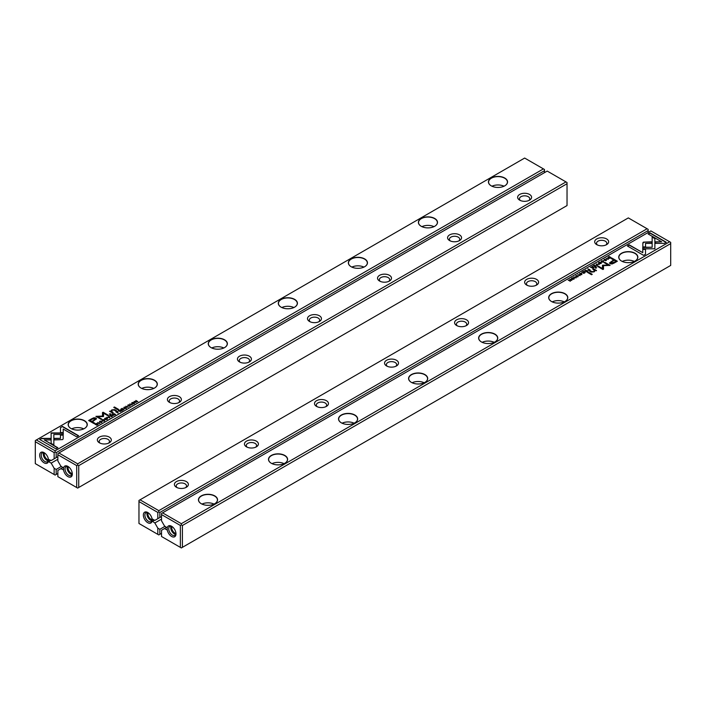 <?xml version="1.0" encoding="UTF-8"?>
<svg xmlns="http://www.w3.org/2000/svg" width="706" height="706" viewBox="0 0 706 706"><rect width="100%" height="100%" fill="white"/><g stroke="black" fill="none" stroke-linecap="round" stroke-linejoin="round"><path stroke-width="1.06" d="M109.889 417.731L108.733 416.116L109.43 417.643L106.818 417.22L109.889 417.731M63.266 432.937L51.123 432.928L51.141 443.368L53.85 444.93L53.832 434.499L63.231 434.499L63.266 432.937M39.712 439.485L55.95 448.857L57.866 447.754L44.319 439.935L50.505 439.935L50.505 438.373L41.645 438.373L39.712 439.485M62.622 439.6L63.161 438.876L63.161 434.852L60.451 434.852L60.46 438.347L54.441 438.355L54.441 439.917L62.622 439.6M104.444 420.538L102.802 420.679L102.591 419.867L103.729 419.602L102.405 419.726L102.494 420.873L104.426 420.926L104.656 420.132L104.426 420.926M102.008 420.397L102.405 419.726L102.494 420.873M103.147 421.129L102.591 419.867M104.329 420.326L104.197 421.041M116.719 411.501L115.96 411.942L118.229 412.913L117.364 412.41L117.981 411.404L116.719 411.766M99.917 423.494L97.64 422.515L99.917 423.494M122.888 410.23L124.035 409.286L122.941 409.921L122.27 409.533L123.294 408.942L121.432 409.048L122.27 408.297L120.902 409.083L122.888 410.23M104.612 418.914L105.053 418.199C104.409 419.355 105.097 419.752 107.1 419.382C107.744 418.226 107.056 417.828 105.053 418.199L104.576 418.773M107.1 419.382L107.577 418.808M119.137 410.107L118.361 410.557L120.347 411.695L119.738 411.007L121.9 410.804L120.382 409.983L119.279 410.31M120.452 410.645L120.382 409.983L120.452 410.768L121.9 411.086M128.898 406.082L130.028 406.144L130.257 405.315L128.033 405.562L129.233 404.812L128.007 404.944L127.742 405.747L129.975 405.509L128.898 406.082L129.975 405.791L129.789 406.294M129.975 405.509L129.789 406.268M128.033 405.844L128.201 405.085M60.495 427.483L60.495 432.601L63.205 432.601L63.205 429.054L76.733 436.864L78.64 435.761L62.41 426.38L60.495 427.765L62.41 426.38M524.655 158.056L36.35 439.97L55.121 450.807L543.426 168.893L524.655 158.056M491.235 185.837L491.235 185.837A9.557 5.516 180 0 1 491.235 178.027A9.557 5.516 180 0 1 504.755 178.027A9.557 5.516 180 0 1 504.755 185.837A9.557 5.516 180 0 1 491.235 185.837M421.191 226.273L421.191 226.273A9.557 5.516 180 0 1 421.191 218.472A9.557 5.516 180 0 1 434.711 218.472A9.557 5.516 180 0 1 434.711 226.273A9.557 5.516 180 0 1 421.191 226.273M351.147 266.718L351.147 266.718A9.557 5.516 180 0 1 351.147 258.917A9.557 5.516 180 0 1 364.667 258.917A9.557 5.516 180 0 1 364.667 266.718A9.557 5.516 180 0 1 351.147 266.718M281.094 307.163L281.094 307.163A9.557 5.516 180 0 1 281.094 299.353A9.557 5.516 180 0 1 294.614 299.353A9.557 5.516 180 0 1 294.614 307.163A9.557 5.516 180 0 1 281.094 307.163M211.05 347.599L211.05 347.599A9.557 5.516 180 0 1 211.05 339.798A9.557 5.516 180 0 1 224.57 339.798A9.557 5.516 180 0 1 224.57 347.599A9.557 5.516 180 0 1 211.05 347.599M141.006 388.044A9.557 5.516 180 0 1 140.997 388.044A9.557 5.516 180 0 1 141.006 380.234A9.557 5.516 180 0 1 154.517 380.234A9.557 5.516 180 0 1 154.517 388.044A9.557 5.516 180 0 1 141.006 388.044M70.953 428.48L70.953 428.48A9.557 5.516 180 0 1 70.953 420.679A9.557 5.516 180 0 1 84.473 420.679A9.557 5.516 180 0 1 84.473 428.48A9.557 5.516 180 0 1 70.953 428.48M91.727 418.737L88.647 420.511L93.96 423.582L94.719 423.141L92.38 421.791L96.528 418.782L95.875 418.005L93.907 417.758L91.727 418.737L93.907 418.04L96.51 418.923M128.174 407.177L125.897 406.197L128.174 407.177M95.504 423.75L94.886 424.103L96.863 425.25L98.134 424.244L96.448 423.397L95.504 424.006M98.134 424.244L97.675 423.671L98.134 424.527M103.544 416.381L103.57 413.204L107.7 415.596L108.309 415.243L103.085 412.225L102.476 412.578L102.538 416.046L95.91 416.372L101.134 419.382L101.735 419.037L97.596 416.646L103.403 416.558M126.18 407.989L124.538 408.13L124.327 407.318L125.465 407.053L124.141 407.177L124.23 408.315L126.162 408.377L126.392 407.583L126.162 408.377M123.744 407.847L124.141 407.177L124.23 408.315M124.883 408.58L124.327 407.318M126.074 407.777L125.933 408.527M112.775 413.778L112.007 414.228L113.984 415.366L113.754 414.466L115.537 414.475L114.028 413.654L112.916 413.981M114.09 414.316L114.028 413.654L114.09 414.44L115.537 414.757M131.651 403.302L132.101 402.588C131.457 403.744 132.137 404.141 134.14 403.77C134.784 402.605 134.105 402.217 132.101 402.588L131.625 403.161M134.14 403.77L134.617 403.197M132.11 404.9L129.833 403.929L132.11 404.9M111.574 416.761L112.731 415.816L111.627 416.452L110.957 416.063L111.98 415.472L110.118 415.578L110.957 414.828L109.598 415.613L111.574 416.761M136.108 402.596L134.696 401.467L137.829 401.599L135.852 400.461L137.202 401.546L134.122 401.449L136.108 402.596L134.696 401.467M117.849 409.78L118.564 409.374L114.46 407L113.754 407.415L117.849 409.78M100.64 422.4L101.77 422.453L101.999 421.632L99.775 421.87L100.976 421.12L99.749 421.261L99.484 422.064L101.717 421.817L100.64 422.4L101.532 422.612L101.717 422.1L101.532 422.612M101.717 421.817L101.532 422.585M99.775 422.162L99.943 421.403M109.977 414.334L110.807 413.848L109.351 413.972L109.977 414.334M111.592 411.854L112.042 410.204L114.098 410.098L115.705 411.024L116.419 410.61L114.725 409.639L111.83 409.886L110.78 411.139L109.527 411.289L112.448 412.904L113.172 412.48L111.257 411.095L112.925 412.622M110.78 411.095L111.83 410.168L114.725 409.921L116.172 410.751M50.744 460.294L48.573 461.627L50.814 460.33M61.387 466.437L56.171 469.437L56.171 474.467L57.857 473.497M48.573 461.547L50.603 460.206M57.857 456.685L51.176 460.541L48.432 459.35A6.239 3.601 -120 0 0 44.09 452.652A6.239 3.601 -120 0 0 39.686 454.893A6.239 3.601 -120 0 0 43.569 462.501A6.239 3.601 -120 0 0 48.432 461.159L48.432 461.468M54.141 458.829L54.141 452.59L35.3 441.709L35.3 463.63L54.141 474.503L54.141 468.263L51.176 463.127L48.573 461.627M544.476 172.652L544.476 170.711L56.171 452.625L56.171 457.656M51.176 463.127L57.857 459.271M54.141 468.263L56.171 469.437M56.171 474.467L55.121 475.076L54.141 474.503M544.476 170.711L544.476 169.493L543.426 168.893M55.121 450.807L55.121 452.017L56.171 452.625M35.3 441.709L35.3 440.579L36.35 439.97M54.141 452.59L55.121 452.017M497.315 187.434A5.154 2.974 180 0 1 498.683 187.434M491.967 186.216A9.407 5.436 180 0 1 504.031 186.216M504.702 185.863A9.407 5.436 0 0 0 507.411 182.051A9.407 5.436 0 0 0 504.649 178.212A9.407 5.436 0 0 0 494.394 177.029A9.407 5.436 0 0 0 488.587 182.051A9.407 5.436 0 0 0 491.288 185.863M427.262 227.879A5.154 2.974 180 0 1 428.639 227.879M421.923 226.652A9.407 5.436 180 0 1 433.978 226.652M434.658 226.308A9.407 5.436 0 0 0 437.358 222.496A9.407 5.436 0 0 0 434.605 218.657A9.407 5.436 0 0 0 424.35 217.474A9.407 5.436 0 0 0 418.543 222.496A9.407 5.436 0 0 0 421.244 226.308M357.218 268.324A5.154 2.974 180 0 1 358.586 268.324M351.87 267.097A9.407 5.436 180 0 1 363.934 267.097M364.614 266.744A9.407 5.436 0 0 0 367.314 262.941A9.407 5.436 0 0 0 364.561 259.093A9.407 5.436 0 0 0 354.306 257.919A9.407 5.436 0 0 0 348.49 262.941A9.407 5.436 0 0 0 351.2 266.744M287.165 308.76A5.154 2.974 180 0 1 288.542 308.76M281.826 307.542A9.407 5.436 180 0 1 293.89 307.542M294.561 307.189A9.407 5.436 0 0 0 297.27 303.377A9.407 5.436 0 0 0 294.508 299.538A9.407 5.436 0 0 0 284.253 298.356A9.407 5.436 0 0 0 278.446 303.377A9.407 5.436 0 0 0 281.147 307.189M217.121 349.205A5.154 2.974 180 0 1 218.498 349.205M211.774 347.979A9.407 5.436 180 0 1 223.837 347.979M224.517 347.634A9.407 5.436 0 0 0 227.217 343.822A9.407 5.436 0 0 0 224.464 339.974A9.407 5.436 0 0 0 214.209 338.801A9.407 5.436 0 0 0 208.394 343.822A9.407 5.436 0 0 0 211.103 347.634M147.077 389.641A5.154 2.974 180 0 1 148.445 389.641M141.729 388.424A9.407 5.436 180 0 1 153.793 388.424M154.464 388.071A9.407 5.436 0 0 0 157.173 384.258A9.407 5.436 0 0 0 154.42 380.419A9.407 5.436 0 0 0 144.156 379.246A9.407 5.436 0 0 0 138.35 384.258A9.407 5.436 0 0 0 141.05 388.071M77.025 430.086A5.154 2.974 180 0 1 78.401 430.086M71.685 428.86A9.407 5.436 180 0 1 83.749 428.86M84.42 428.516A9.407 5.436 0 0 0 87.12 424.703A9.407 5.436 0 0 0 84.367 420.864A9.407 5.436 0 0 0 74.112 419.682A9.407 5.436 0 0 0 68.305 424.703A9.407 5.436 0 0 0 71.006 428.516M48.432 461.159L48.502 460.215M44.496 452.899A5.154 2.974 -120 0 0 42.289 452.837A5.154 2.974 -120 0 0 41.495 456.967A5.154 2.974 -120 0 0 44.857 461.503A5.154 2.974 -120 0 0 47.434 461.759A5.154 2.974 -120 0 0 48.485 459.791A4.262 2.462 60 0 1 47.276 459.385A4.262 2.462 60 0 1 44.513 452.917M43.507 452.617A5.154 2.974 -120 0 0 46.896 460.33A5.154 2.974 -120 0 0 48.246 460.815M60.495 432.601L60.495 427.765M63.205 429.336L63.205 432.601M62.41 426.662L78.401 435.902M88.894 420.652L91.727 419.02M92.38 421.791L94.472 423.282M95.292 419.188L94.948 418.596L92.274 419.135L90.024 420.432L91.762 421.438L94.013 420.141L94.948 418.596M94.948 418.879L94.013 420.423L91.762 421.72L90.024 420.432M126.145 406.338L127.927 407.318M118.608 410.698L119.137 410.389M119.499 411.157L120.099 410.177L118.908 410.813L120.391 411.669M119.932 410.91L120.099 410.177M118.908 410.53L119.499 410.874M95.133 424.253L96.925 424.941L97.366 423.847L95.398 424.068L96.916 425.224M96.448 423.679L97.675 423.953M97.393 424.959L97.366 423.847M102.485 412.86L103.085 412.507L108.062 415.384M96.157 416.514L102.538 416.046M97.596 416.646L101.487 419.179M126.392 407.865L126.162 408.659M106.465 418.252L107.55 418.949M105.671 419.602L105 418.852M106.871 419.496L106.871 419.249C107.241 418.42 106.712 418.111 105.273 418.323C104.894 419.152 105.423 419.461 106.871 419.249L107.18 419.152M105.273 418.323L104.965 418.985M121.432 409.048L122.941 409.921M97.887 422.656L99.67 423.635M112.245 414.369L112.775 414.06M113.136 414.828L113.737 413.848L112.545 414.484L114.028 415.34M113.737 414.131L113.569 414.581L113.737 414.131M113.569 414.572L113.737 413.848M112.545 414.201L113.136 414.546M116.199 412.083L117.117 412.269L117.681 411.58L116.481 411.907L117.117 412.269M117.117 412.551L117.981 413.054M117.54 412.313L117.681 411.58M104.656 420.414L104.426 421.208M104.197 421.076L104.329 420.608L104.197 421.076M60.451 435.134L63.161 435.134L63.161 438.885M54.441 439.917L54.441 438.638L60.46 438.347M39.96 439.626L41.645 438.373M44.319 439.935L57.618 447.895M41.645 438.655L50.505 438.655L50.505 439.935M51.114 434.499L51.114 433.219L63.258 433.219M53.832 434.781L53.841 444.93M108.565 416.496L109.748 417.811M133.505 402.641L134.59 403.338M132.719 403.991L132.048 403.241M133.911 403.885L133.911 403.638C134.29 402.808 133.752 402.499 132.313 402.711C131.934 403.541 132.463 403.85 133.911 403.638L134.219 403.541M132.313 402.711L132.004 403.373M130.081 404.07L131.863 405.041M110.118 415.578L111.627 416.452M135.826 400.752L137.582 401.74M113.993 407.556L114.46 407.283L118.317 409.515M109.598 414.113L110.56 413.99M109.801 411.413L110.78 411.421M78.728 487.484L77.678 488.093L57.857 476.647L57.857 470.408L60.822 468.696L63.566 469.887A6.239 3.601 -120 0 0 68.297 476.797A6.239 3.601 -120 0 0 72.321 474.044A6.239 3.601 -120 0 0 67.908 466.401A6.239 3.601 -120 0 0 63.566 468.078L60.822 466.11L57.857 460.974L57.857 454.735L76.698 465.607L77.678 465.042L78.728 465.651L78.728 487.484L567.033 205.57L567.033 183.728L78.728 465.651M76.698 487.528L76.698 465.607M99.396 442.803L99.396 442.803A6.981 4.033 180 0 1 99.396 437.102A6.981 4.033 180 0 1 109.271 437.102A6.981 4.033 180 0 1 109.271 442.803A6.981 4.033 180 0 1 99.396 442.803M169.44 402.358L169.44 402.358A6.981 4.033 180 0 1 169.44 396.657A6.981 4.033 180 0 1 179.315 396.657A6.981 4.033 180 0 1 179.315 402.358A6.981 4.033 180 0 1 169.44 402.358M239.484 361.913L239.484 361.913A6.981 4.033 180 0 1 239.484 356.212A6.981 4.033 180 0 1 249.368 356.212A6.981 4.033 180 0 1 249.368 361.913A6.981 4.033 180 0 1 239.484 361.913M309.537 321.477L309.537 321.477A6.981 4.033 180 0 1 309.537 315.776A6.981 4.033 180 0 1 319.412 315.776A6.981 4.033 180 0 1 319.412 321.477A6.981 4.033 180 0 1 309.537 321.477M379.581 281.032L379.581 281.032A6.981 4.033 180 0 1 379.581 275.331A6.981 4.033 180 0 1 389.456 275.331A6.981 4.033 180 0 1 389.456 281.032A6.981 4.033 180 0 1 379.581 281.032M449.634 240.596L449.634 240.596A6.981 4.033 180 0 1 449.634 234.886A6.981 4.033 180 0 1 459.509 234.886A6.981 4.033 180 0 1 459.509 240.596A6.981 4.033 180 0 1 449.634 240.596M519.678 200.151L519.678 200.151A6.981 4.033 180 0 1 519.678 194.45A6.981 4.033 180 0 1 529.553 194.45A6.981 4.033 180 0 1 529.553 200.151A6.981 4.033 180 0 1 519.678 200.151M77.678 463.833L565.983 181.91L547.203 171.073L58.907 452.987L77.678 463.833L77.678 465.042M60.822 468.696L63.063 467.407M567.033 183.728L567.033 182.519L565.983 181.91M57.857 454.735L57.857 453.596L58.907 452.987M520.428 200.522A5.154 2.974 180 0 1 519.466 198.801A5.154 2.974 180 0 1 524.62 195.827A5.154 2.974 180 0 1 529.765 198.801A5.154 2.974 180 0 1 528.812 200.522M450.375 240.967A5.154 2.974 180 0 1 449.413 239.237A5.154 2.974 180 0 1 454.567 236.263A5.154 2.974 180 0 1 459.721 239.237A5.154 2.974 180 0 1 458.759 240.967M380.331 281.412A5.154 2.974 180 0 1 379.369 279.682A5.154 2.974 180 0 1 384.523 276.708A5.154 2.974 180 0 1 389.677 279.682A5.154 2.974 180 0 1 388.715 281.412M310.278 321.848A5.154 2.974 180 0 1 309.325 320.118A5.154 2.974 180 0 1 314.47 317.144A5.154 2.974 180 0 1 319.624 320.118A5.154 2.974 180 0 1 318.662 321.848M240.234 362.293A5.154 2.974 180 0 1 239.272 360.563A5.154 2.974 180 0 1 244.426 357.589A5.154 2.974 180 0 1 249.58 360.563A5.154 2.974 180 0 1 248.618 362.293M170.19 402.729A5.154 2.974 180 0 1 169.228 401.008A5.154 2.974 180 0 1 174.382 398.034A5.154 2.974 180 0 1 179.527 401.008A5.154 2.974 180 0 1 178.574 402.729M100.137 443.174A5.154 2.974 180 0 1 99.184 441.444A5.154 2.974 180 0 1 104.329 438.47A5.154 2.974 180 0 1 109.483 441.444A5.154 2.974 180 0 1 108.521 443.174M63.566 468.078L63.566 469.887M68.314 466.648A5.154 2.974 -120 0 0 66.099 466.587A5.154 2.974 -120 0 0 65.093 469.728A5.154 2.974 -120 0 0 67.591 474.432A5.154 2.974 -120 0 0 71.253 475.509A5.154 2.974 -120 0 0 72.303 473.567A4.262 2.462 60 0 1 68.959 470.884A4.262 2.462 60 0 1 68.332 466.666M67.326 466.366A5.154 2.974 -120 0 0 68.129 471.361A5.154 2.974 -120 0 0 72.056 474.564M152.24 518.972L154.843 520.393L157.809 518.681L157.809 512.441L138.967 501.56L138.967 523.481L157.809 534.363L157.809 528.123L154.843 522.978L152.108 521.01A6.239 3.601 60 0 1 147.757 522.696A6.239 3.601 60 0 1 143.344 515.045A6.239 3.601 60 0 1 147.757 512.503A6.239 3.601 60 0 1 152.108 519.201L152.311 518.928M648.143 232.503L648.143 230.562L159.847 512.477L159.847 517.507L161.524 516.536M157.809 528.123L159.847 529.297L165.054 526.288M159.847 529.297L159.847 534.318L161.524 533.348M606.604 238.937A6.981 4.033 180 0 1 606.604 244.638A6.981 4.033 180 0 1 596.729 244.638A6.981 4.033 180 0 1 596.729 238.937A6.981 4.033 180 0 1 606.604 238.937M536.56 279.373A6.981 4.033 180 0 1 536.56 285.074A6.981 4.033 180 0 1 526.685 285.074A6.981 4.033 180 0 1 526.685 279.373A6.981 4.033 180 0 1 536.56 279.373M466.516 319.818A6.981 4.033 180 0 1 466.516 325.519A6.981 4.033 180 0 1 456.632 325.519A6.981 4.033 180 0 1 456.632 319.818A6.981 4.033 180 0 1 466.516 319.818M396.463 360.263A6.981 4.033 180 0 1 396.463 365.964A6.981 4.033 180 0 1 386.588 365.964A6.981 4.033 180 0 1 386.588 360.263A6.981 4.033 180 0 1 396.463 360.263M326.419 400.699A6.981 4.033 180 0 1 326.419 406.4A6.981 4.033 180 0 1 316.544 406.4A6.981 4.033 180 0 1 316.544 400.699A6.981 4.033 180 0 1 326.419 400.699M256.366 441.144A6.981 4.033 180 0 1 256.366 446.845A6.981 4.033 180 0 1 246.491 446.845A6.981 4.033 180 0 1 246.491 441.144A6.981 4.033 180 0 1 256.366 441.144M186.322 481.58A6.981 4.033 180 0 1 186.322 487.29A6.981 4.033 180 0 1 176.447 487.29A6.981 4.033 180 0 1 176.447 481.58A6.981 4.033 180 0 1 186.322 481.58M628.322 217.907L140.017 499.822L158.797 510.659L647.093 228.744L628.322 217.907M159.847 517.507L157.809 518.681M161.524 519.122L154.843 522.978M154.482 520.181L152.24 521.478M154.42 520.145L152.24 521.399M138.967 501.56L138.967 500.43L140.017 499.822M158.797 510.659L158.797 511.876L159.847 512.477M648.143 230.562L648.143 229.353L647.093 228.744M159.847 534.318L158.797 534.927L157.809 534.363M157.809 512.441L158.797 511.876M177.188 487.661A5.154 2.974 180 0 1 176.235 485.931A5.154 2.974 180 0 1 179.412 483.186A5.154 2.974 180 0 1 185.025 483.831A5.154 2.974 180 0 1 186.534 485.931A5.154 2.974 180 0 1 185.572 487.661M247.241 447.216A5.154 2.974 180 0 1 246.279 445.486A5.154 2.974 180 0 1 249.456 442.741A5.154 2.974 180 0 1 255.078 443.386A5.154 2.974 180 0 1 256.587 445.486A5.154 2.974 180 0 1 255.625 447.216M317.285 406.78A5.154 2.974 180 0 1 316.323 405.05A5.154 2.974 180 0 1 319.509 402.296A5.154 2.974 180 0 1 325.122 402.95A5.154 2.974 180 0 1 326.631 405.05A5.154 2.974 180 0 1 325.669 406.78M387.338 366.335A5.154 2.974 180 0 1 386.376 364.605A5.154 2.974 180 0 1 389.553 361.86A5.154 2.974 180 0 1 395.166 362.505A5.154 2.974 180 0 1 396.675 364.605A5.154 2.974 180 0 1 395.722 366.335M457.382 325.89A5.154 2.974 180 0 1 456.42 324.169A5.154 2.974 180 0 1 459.606 321.415A5.154 2.974 180 0 1 465.219 322.06A5.154 2.974 180 0 1 466.728 324.169A5.154 2.974 180 0 1 465.766 325.89M527.426 285.453A5.154 2.974 180 0 1 526.473 283.724A5.154 2.974 180 0 1 529.65 280.979A5.154 2.974 180 0 1 535.263 281.623A5.154 2.974 180 0 1 536.772 283.724A5.154 2.974 180 0 1 535.81 285.453M597.479 245.008A5.154 2.974 180 0 1 596.517 243.279A5.154 2.974 180 0 1 599.694 240.534A5.154 2.974 180 0 1 605.307 241.178A5.154 2.974 180 0 1 606.816 243.279A5.154 2.974 180 0 1 605.863 245.008M152.108 521.01L152.169 520.066M148.534 521.355A5.154 2.974 -120 0 0 151.11 521.61A5.154 2.974 -120 0 0 152.161 519.642A4.262 2.462 60 0 1 150.943 519.237A4.262 2.462 60 0 1 148.181 512.768A5.154 2.974 -120 0 0 145.957 512.688A5.154 2.974 -120 0 0 145.162 516.818A5.154 2.974 -120 0 0 148.534 521.355M151.914 520.666A5.154 2.974 60 0 1 150.563 520.19A5.154 2.974 60 0 1 147.183 512.468M154.279 520.066L152.108 521.319M596.111 264L597.267 265.624L596.57 264.097L599.182 264.521L596.111 264M642.734 248.803L654.886 248.803L654.859 238.363L652.15 236.801L652.168 247.241L642.769 247.241L642.734 248.803L642.769 247.241M666.287 242.255L650.049 232.874L648.134 233.977L661.681 241.805L655.495 241.805L655.495 243.367L664.355 243.367L666.287 242.255M643.378 242.132L642.839 242.855L642.839 246.888L645.549 246.888L645.54 243.393L651.559 243.376L651.559 241.814L643.378 242.132M601.344 261.599L601.803 260.938L603.198 261.052L603.409 261.873L602.271 262.129L603.595 262.005L603.506 260.867L601.574 260.805L601.344 261.599L601.653 261.052M603.198 261.052L603.409 262.102M601.671 261.414L601.803 260.938M589.281 270.239L590.039 269.798L587.771 268.818L588.636 269.321L588.019 270.336L589.281 270.239M606.083 258.246L608.36 259.217L606.083 258.246M583.112 271.51L581.726 272.304L583.059 271.81L583.73 272.198L582.944 272.931L584.568 272.684L583.73 273.434L585.097 272.648L583.112 271.51L584.85 272.79M600.947 263.532C601.591 262.376 600.903 261.988 598.9 262.358C598.256 263.514 598.944 263.903 600.947 263.532L601.424 262.959M598.45 263.073L598.9 262.358L598.423 262.932M586.862 271.633L587.639 271.183L585.653 270.036L586.262 270.725L584.1 270.936L586.862 271.633M577.102 275.649L575.972 275.596L575.743 276.417L577.967 276.178L576.74 276.911L577.993 276.787L578.258 275.984L576.025 276.231L577.102 275.649M576.052 276.531L576.211 275.719M577.967 276.178L577.799 276.884M645.505 254.248L645.505 249.13L642.795 249.13L642.795 252.686L629.267 244.876L627.36 245.979L643.59 255.351L645.505 254.248L645.505 249.412L642.795 249.412M181.345 523.684L669.65 241.77L650.879 230.924L162.574 512.847L181.345 523.684L181.345 524.893L182.404 525.502L182.404 547.344L670.7 265.421L670.7 243.588L182.404 525.502M214.765 495.903A9.557 5.516 180 0 1 214.765 503.705A9.557 5.516 180 0 1 201.245 503.705A9.557 5.516 180 0 1 201.245 495.903A9.557 5.516 180 0 1 214.765 495.903M284.809 455.458A9.557 5.516 180 0 1 284.809 463.26A9.557 5.516 180 0 1 271.289 463.26A9.557 5.516 180 0 1 271.289 455.458A9.557 5.516 180 0 1 284.809 455.458M354.853 415.013A9.557 5.516 180 0 1 354.853 422.823A9.557 5.516 180 0 1 341.333 422.823A9.557 5.516 180 0 1 341.333 415.013A9.557 5.516 180 0 1 354.853 415.013M424.906 374.577A9.557 5.516 180 0 1 424.906 382.378A9.557 5.516 180 0 1 411.386 382.378A9.557 5.516 180 0 1 411.386 374.577A9.557 5.516 180 0 1 424.906 374.577M494.95 334.132A9.557 5.516 180 0 1 494.95 341.942A9.557 5.516 180 0 1 481.43 341.942A9.557 5.516 180 0 1 481.43 334.132A9.557 5.516 180 0 1 494.95 334.132M564.994 293.696A9.557 5.516 180 0 1 565.003 301.497A9.557 5.516 180 0 1 551.483 301.497A9.557 5.516 180 0 1 551.483 293.696A9.557 5.516 180 0 1 564.994 293.696M635.047 253.251A9.557 5.516 180 0 1 635.047 261.052A9.557 5.516 180 0 1 621.527 261.052A9.557 5.516 180 0 1 621.527 253.251A9.557 5.516 180 0 1 635.047 253.251M614.273 263.003L617.353 261.22L612.04 258.158L611.281 258.59L613.62 259.94L609.472 262.959L610.125 263.735L612.093 263.973L614.273 263.003M577.826 274.563L580.103 275.534L577.826 274.563M610.496 257.981L611.114 257.628L609.137 256.481L607.866 257.487L609.552 258.334L610.496 257.981M607.866 257.514L608.325 258.061M597.938 266.63L602.43 268.81L602.456 265.43L602.43 268.527L598.3 266.144L597.691 266.489L602.915 269.507L603.524 269.154L603.462 265.685L610.09 265.368L604.865 262.35L604.265 262.703L608.404 265.085L602.597 265.182M579.608 274.149L580.067 273.487L581.462 273.601L581.673 274.422L580.535 274.678L581.859 274.555L581.77 273.416L579.838 273.363L579.608 274.149L579.917 273.601M581.462 273.601L581.673 274.652M579.926 273.963L580.067 273.487M593.225 267.962L593.993 267.512L592.016 266.365L592.616 267.053L590.463 267.265L593.225 267.962M573.899 279.144C574.543 277.988 573.863 277.599 571.86 277.97C571.216 279.126 571.895 279.523 573.899 279.144L574.375 278.57M571.41 278.685L571.86 277.97L571.383 278.543M573.89 276.831L576.167 277.802L573.89 276.831M594.426 264.979L593.04 265.774L594.373 265.279L595.043 265.668L594.249 266.4L595.882 266.153L595.043 266.903L596.402 266.118L594.426 264.979L596.164 266.259M569.892 279.144L571.304 280.264L568.171 280.132L570.413 281.129L568.798 280.194L571.878 280.282L569.892 279.144L571.631 280.423M588.151 271.951L587.436 272.366L591.54 274.731L592.246 274.325L588.151 271.951L592.007 274.466M605.36 259.331L604.23 259.279L604.001 260.108L606.225 259.861L604.998 260.593L606.251 260.47L606.516 259.667L604.283 259.914L605.36 259.331M604.283 260.196L604.468 259.411M606.225 259.861L606.057 260.567M596.023 267.406L595.193 267.883L595.82 268.245L596.649 267.759L596.023 267.406L596.402 267.901M594.408 270.16L593.958 271.536L591.902 271.642L590.295 270.716L589.581 271.122L591.275 272.101L594.17 271.854L595.22 270.601L596.473 270.451L593.552 268.836L592.828 269.251L594.726 270.777M167.093 529.968L164.489 528.547L161.524 530.268L161.524 536.507L180.365 547.379L180.365 525.467L161.524 514.586L161.524 520.825L164.489 525.961L167.234 527.938A6.239 3.601 60 0 1 171.576 526.252L171.576 526.252A6.239 3.601 60 0 1 175.988 533.895A6.239 3.601 60 0 1 171.973 536.648A6.239 3.601 60 0 1 167.234 529.747L167.234 529.888M166.731 527.258L164.489 528.547M182.404 547.344L181.345 547.944L180.365 547.379M161.524 514.586L161.524 513.447L162.574 512.847M670.7 243.588L670.7 242.37L669.65 241.77M180.365 525.467L181.345 524.893M207.317 505.311A5.154 2.974 180 0 1 208.685 505.311M201.969 504.084A9.407 5.436 180 0 1 214.033 504.084M214.712 503.731A9.407 5.436 0 0 0 217.413 499.927A9.407 5.436 0 0 0 214.659 496.08A9.407 5.436 0 0 0 204.405 494.906A9.407 5.436 0 0 0 198.589 499.927A9.407 5.436 0 0 0 201.298 503.731M277.361 464.866A5.154 2.974 180 0 1 278.738 464.866M272.022 463.639A9.407 5.436 180 0 1 284.077 463.639M284.756 463.295A9.407 5.436 0 0 0 287.457 459.482A9.407 5.436 0 0 0 284.703 455.644A9.407 5.436 0 0 0 274.449 454.461A9.407 5.436 0 0 0 268.642 459.482A9.407 5.436 0 0 0 271.342 463.295M347.414 424.421A5.154 2.974 180 0 1 348.782 424.421M342.066 423.203A9.407 5.436 180 0 1 354.13 423.203M354.8 422.85A9.407 5.436 0 0 0 357.51 419.037A9.407 5.436 0 0 0 354.747 415.199A9.407 5.436 0 0 0 344.493 414.025A9.407 5.436 0 0 0 338.686 419.037A9.407 5.436 0 0 0 341.386 422.85M417.458 383.985A5.154 2.974 180 0 1 418.834 383.985M412.11 382.758A9.407 5.436 180 0 1 424.174 382.758M424.853 382.414A9.407 5.436 0 0 0 427.554 378.601A9.407 5.436 0 0 0 424.8 374.754A9.407 5.436 0 0 0 414.546 373.58A9.407 5.436 0 0 0 408.73 378.601A9.407 5.436 0 0 0 411.439 382.414M487.502 343.54A5.154 2.974 180 0 1 488.879 343.54M482.163 342.322A9.407 5.436 180 0 1 494.226 342.322M494.897 341.969A9.407 5.436 0 0 0 497.606 338.156A9.407 5.436 0 0 0 494.844 334.317A9.407 5.436 0 0 0 484.59 333.135A9.407 5.436 0 0 0 478.783 338.156A9.407 5.436 0 0 0 481.483 341.969M557.555 303.103A5.154 2.974 180 0 1 558.923 303.103M552.207 301.877A9.407 5.436 180 0 1 564.27 301.877M564.95 301.524A9.407 5.436 0 0 0 567.65 297.72A9.407 5.436 0 0 0 564.897 293.873A9.407 5.436 0 0 0 554.634 292.699A9.407 5.436 0 0 0 548.827 297.72A9.407 5.436 0 0 0 551.536 301.524M627.599 262.658A5.154 2.974 180 0 1 628.975 262.658M622.251 261.432A9.407 5.436 180 0 1 634.315 261.432M634.994 261.088A9.407 5.436 0 0 0 637.694 257.275A9.407 5.436 0 0 0 634.941 253.436A9.407 5.436 0 0 0 624.686 252.254A9.407 5.436 0 0 0 618.88 257.275A9.407 5.436 0 0 0 621.58 261.088M167.234 527.938L167.234 529.747M175.97 533.392A4.262 2.462 60 0 1 174.761 532.986A4.262 2.462 60 0 1 171.999 526.517A5.154 2.974 -120 0 0 169.775 526.438A5.154 2.974 -120 0 0 168.981 530.568A5.154 2.974 -120 0 0 172.343 535.104A5.154 2.974 -120 0 0 174.92 535.36A5.154 2.974 -120 0 0 175.97 533.418M175.732 534.416A5.154 2.974 60 0 1 174.382 533.939A5.154 2.974 60 0 1 170.993 526.217M627.599 246.12L629.267 245.159L642.795 252.686M577.799 276.928L577.967 276.461L577.799 276.928M577.623 276.178L578.258 276.267M611.528 258.731L612.04 258.44L617.106 261.361M609.49 263.1L613.62 259.94M615.976 261.299L614.238 260.293L611.987 261.599L611.052 263.144L615.976 261.582L613.726 262.888L611.052 263.426L610.708 262.835M610.664 262.976L611.052 263.426M578.117 274.669L579.855 275.675M585.609 270.345L587.392 271.325M584.409 271.042L585.98 271.166M586.668 271.457L585.901 271.836L587.092 271.21L586.501 270.866L585.901 271.554L586.068 271.113M587.092 271.21L586.721 271.704M609.084 256.799L610.866 257.769M607.866 257.769L608.475 257.152M608.854 258.281L608.607 257.346L608.634 258.167L610.602 257.672L609.075 256.79L608.634 257.884L608.607 257.063M602.456 265.712L608.404 265.085M603.462 265.685L603.515 269.162M604.512 262.844L609.843 265.509M579.608 274.431L579.838 273.646M580.067 273.778L579.926 274.246M581.673 274.705L581.462 273.884L581.673 274.705L580.853 274.502M581.117 273.443L581.77 273.699M600.329 262.411L601.388 263.1M599.535 263.762L598.865 263.011M599.129 262.482C598.759 263.32 599.288 263.629 600.727 263.409C601.106 262.579 600.577 262.27 599.129 262.482L598.82 263.144M606.375 258.361L608.113 259.358M591.972 266.674L593.755 267.653M590.781 267.08L592.334 267.495M593.022 267.786L592.263 268.165L593.455 267.539L592.863 267.195L592.263 267.883L592.431 267.442M593.455 267.539L593.084 268.033M588.019 268.96L589.801 269.939M589.095 270.363L588.319 270.151L589.519 269.833L588.883 269.463L588.319 270.151L588.46 269.71M601.344 261.882L601.574 261.096M601.803 261.229L601.671 261.697M603.409 262.155L603.198 261.335L603.409 262.155L602.589 261.952M602.853 260.893L603.506 261.149M642.839 243.146L644.622 242.114L651.559 242.096M645.54 243.393L645.549 246.888M648.382 234.118L650.049 233.156L666.04 242.396M655.495 243.367L655.495 242.087L661.681 241.805M652.159 237.084L654.859 238.646L654.886 248.803M642.769 247.524L652.168 247.241M596.57 264.097L597.435 265.527M573.281 278.023L574.349 278.711M572.495 279.382L571.825 278.623M572.089 278.093C571.71 278.932 572.248 279.241 573.687 279.02C574.066 278.19 573.537 277.882 572.089 278.093L571.781 278.755M574.181 276.946L575.919 277.943M568.798 280.194L570.174 281.27M587.683 272.507L588.151 272.234M606.057 260.611L606.225 260.143L606.057 260.611M605.88 259.861L606.516 259.958M595.44 268.024L596.023 267.689M593.075 269.392L596.473 270.733M589.828 271.263L593.958 271.819L594.408 270.442"/></g></svg>
